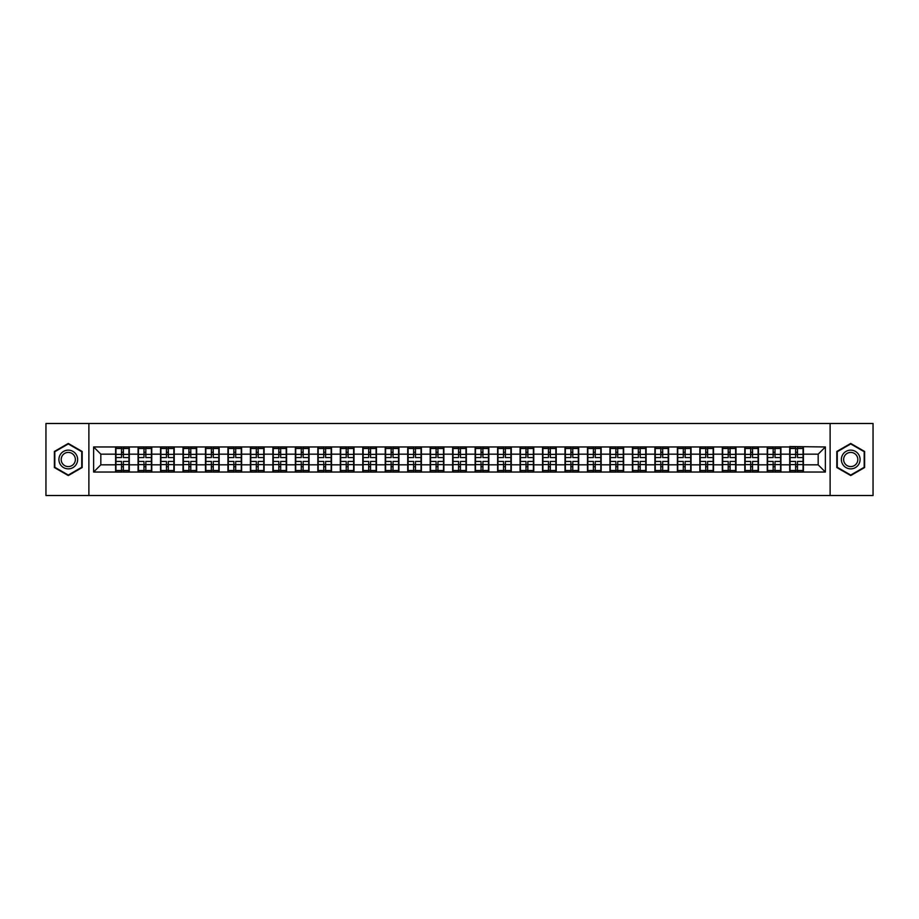 <?xml version="1.0" encoding="UTF-8"?>
<svg xmlns="http://www.w3.org/2000/svg" width="919" height="919" viewBox="0 0 919 919"><rect width="100%" height="100%" fill="white"/><g stroke="black" fill="none" stroke-linecap="round" stroke-linejoin="round"><path stroke-width="1.38" d="M830.121 495.513L873.05 495.513L873.05 423.487L830.121 423.487L830.121 495.513L88.879 495.513L88.879 423.487L45.95 423.487L45.95 495.513L88.879 495.513M830.121 423.487L88.879 423.487M818.174 464.83L818.174 454.17L803.401 454.17L803.401 464.83L818.174 464.83L825.377 472.033L825.377 446.967L789.72 446.531L789.72 454.17L780.932 454.17L780.932 464.83L789.72 464.83L789.72 454.17M825.377 472.033L93.623 472.033L93.623 446.967L115.599 446.967L115.599 454.17L100.826 454.17L100.826 464.83L115.599 464.83L115.599 454.17M789.72 446.967L115.599 446.967M789.72 464.83L789.72 472.033M780.932 464.83L780.932 472.033M780.932 446.967L780.932 454.17M758.462 464.83L767.25 464.83L767.25 454.17L758.462 454.17L758.462 472.033M767.25 464.83L767.25 472.033M767.25 446.967L767.25 454.17M758.462 446.967L758.462 454.17M735.993 464.83L744.781 464.83L744.781 454.17L735.993 454.17L735.993 472.033M744.781 464.83L744.781 472.033M744.781 446.967L744.781 454.17M735.993 446.967L735.993 454.17M713.523 464.83L722.311 464.83L722.311 454.17L713.523 454.17L713.523 472.033M722.311 464.83L722.311 472.033M722.311 446.967L722.311 454.17M713.523 446.967L713.523 454.17M691.054 464.83L699.841 464.83L699.841 454.17L691.054 454.17L691.054 472.033M699.841 464.83L699.841 472.033M699.841 446.967L699.841 454.17M691.054 446.967L691.054 454.17M668.584 464.83L677.372 464.83L677.372 454.17L668.584 454.17L668.584 472.033M677.372 464.83L677.372 472.033M677.372 446.967L677.372 454.17M668.584 446.967L668.584 454.17M646.114 464.83L654.891 464.83L654.891 454.17L646.114 454.17L646.114 472.033M654.891 464.83L654.891 472.033M654.891 446.967L654.891 454.17M646.114 446.967L646.114 454.17M623.633 464.83L632.421 464.83L632.421 454.17L623.633 454.17L623.633 472.033M632.421 464.83L632.421 472.033M632.421 446.967L632.421 454.17M623.633 446.967L623.633 454.17M601.164 464.83L609.952 464.83L609.952 454.17L601.164 454.17L601.164 472.033M609.952 464.83L609.952 472.033M609.952 446.967L609.952 454.17M601.164 446.967L601.164 454.17M578.694 464.83L587.482 464.83L587.482 454.17L578.694 454.17L578.694 472.033M587.482 464.83L587.482 472.033M587.482 446.967L587.482 454.17M578.694 446.967L578.694 454.17M556.225 464.83L565.013 464.83L565.013 454.17L556.225 454.17L556.225 472.033M565.013 464.83L565.013 472.033M565.013 446.967L565.013 454.17M556.225 446.967L556.225 454.17M533.755 464.83L542.543 464.83L542.543 454.17L533.755 454.17L533.755 472.033M542.543 464.83L542.543 472.033M542.543 446.967L542.543 454.17M533.755 446.967L533.755 454.17M511.286 464.83L520.074 464.83L520.074 454.17L511.286 454.17L511.286 472.033M520.074 464.83L520.074 472.033M520.074 446.967L520.074 454.17M511.286 446.967L511.286 454.17M488.816 464.83L497.604 464.83L497.604 454.17L488.816 454.17L488.816 472.033M497.604 464.83L497.604 472.033M497.604 446.967L497.604 454.17M488.816 446.967L488.816 454.17M466.347 464.83L475.134 464.83L475.134 454.17L466.347 454.17L466.347 472.033M475.134 464.83L475.134 472.033M475.134 446.967L475.134 454.17M466.347 446.967L466.347 454.17M443.866 464.83L452.653 464.83L452.653 454.17L443.866 454.17L443.866 472.033M452.653 464.83L452.653 472.033M452.653 446.967L452.653 454.17M443.866 446.967L443.866 454.17M421.396 464.83L430.184 464.83L430.184 454.17L421.396 454.17L421.396 472.033M430.184 464.83L430.184 472.033M430.184 446.967L430.184 454.17M421.396 446.967L421.396 454.17M398.926 464.83L407.714 464.83L407.714 454.17L398.926 454.17L398.926 472.033M407.714 464.83L407.714 472.033M407.714 446.967L407.714 454.17M398.926 446.967L398.926 454.17M376.457 464.83L385.245 464.83L385.245 454.17L376.457 454.17L376.457 472.033M385.245 464.83L385.245 472.033M385.245 446.967L385.245 454.17M376.457 446.967L376.457 454.17M353.987 464.83L362.775 464.83L362.775 454.17L353.987 454.17L353.987 472.033M362.775 464.83L362.775 472.033M362.775 446.967L362.775 454.17M353.987 446.967L353.987 454.17M331.518 464.83L340.306 464.83L340.306 454.17L331.518 454.17L331.518 472.033M340.306 464.83L340.306 472.033M340.306 446.967L340.306 454.17M331.518 446.967L331.518 454.17M309.048 464.83L317.836 464.83L317.836 454.17L309.048 454.17L309.048 472.033M317.836 464.83L317.836 472.033M317.836 446.967L317.836 454.17M309.048 446.967L309.048 454.17M286.579 464.83L295.367 464.83L295.367 454.17L286.579 454.17L286.579 472.033M295.367 464.83L295.367 472.033M295.367 446.967L295.367 454.17M286.579 446.967L286.579 454.17M264.109 464.83L272.886 464.83L272.886 454.17L264.109 454.17L264.109 472.033M272.886 464.83L272.886 472.033M272.886 446.967L272.886 454.17M264.109 446.967L264.109 454.17M241.628 464.83L250.416 464.83L250.416 454.17L241.628 454.17L241.628 472.033M250.416 464.83L250.416 472.033M250.416 446.967L250.416 454.17M241.628 446.967L241.628 454.17M219.159 464.83L227.946 464.83L227.946 454.17L219.159 454.17L219.159 472.033M227.946 464.83L227.946 472.033M227.946 446.967L227.946 454.17M219.159 446.967L219.159 454.17M196.689 464.83L205.477 464.83L205.477 454.17L196.689 454.17L196.689 472.033M205.477 464.83L205.477 472.033M205.477 446.967L205.477 454.17M196.689 446.967L196.689 454.17M174.219 464.83L183.007 464.83L183.007 454.17L174.219 454.17L174.219 472.033M183.007 464.83L183.007 472.033M183.007 446.967L183.007 454.17M174.219 446.967L174.219 454.17M151.75 464.83L160.538 464.83L160.538 454.17L151.75 454.17L151.75 472.033M160.538 464.83L160.538 472.033M160.538 446.967L160.538 454.17M151.75 446.967L151.75 454.17M129.28 464.83L138.068 464.83L138.068 454.17L129.28 454.17L129.28 472.033M138.068 464.83L138.068 472.033M138.068 446.967L138.068 454.17M129.28 446.967L129.28 454.17M115.599 464.83L115.599 472.033M100.826 464.83L93.623 472.033M93.623 446.967L100.826 454.17M803.401 464.83L803.401 472.033M803.401 446.967L803.401 454.17M825.377 446.967L818.174 454.17M68.282 443.452L54.382 451.47L54.382 467.53L68.282 475.548L82.182 467.53L82.182 451.47L68.282 443.452M836.818 467.53L850.718 475.548L864.618 467.53L864.618 451.47L850.718 443.452L836.818 451.47L836.818 467.53M115.955 454.388L121.503 454.388L121.503 446.898L115.955 446.898L115.955 461.441L121.503 461.441L121.503 464.612L123.376 464.589L123.376 461.441L128.924 461.441L128.924 446.898L123.376 446.898L123.376 448.483L128.924 448.483M121.503 452.309L123.376 452.309M123.376 448.702L121.503 448.702M115.955 457.559L121.503 457.559L121.503 454.388L123.376 454.411L123.376 457.559L128.924 457.559M115.955 448.483L121.503 448.483M121.503 470.298L123.376 470.298M121.503 466.691L123.376 466.691M115.955 472.102L121.503 472.102L121.503 470.517L115.955 470.517L115.955 472.102M115.955 461.441L115.955 464.612L121.503 464.612L121.503 470.517M115.955 464.612L115.955 470.517M128.924 461.441L128.924 472.102L123.376 472.102L123.376 470.517L128.924 470.517M128.924 464.612L123.376 464.612L123.376 470.517M128.924 454.388L123.376 454.388L123.376 448.483M138.424 454.388L143.973 454.388L143.973 446.898L138.424 446.898L138.424 461.441L143.973 461.441L143.973 464.612L145.845 464.589L145.845 461.441L151.394 461.441L151.394 446.898L145.845 446.898L145.845 448.483L151.394 448.483M143.973 452.309L145.845 452.309M145.845 448.702L143.973 448.702M138.424 457.559L143.973 457.559L143.973 454.388L145.845 454.411L145.845 457.559L151.394 457.559M138.424 448.483L143.973 448.483M143.973 470.298L145.845 470.298M143.973 466.691L145.845 466.691M138.424 472.102L143.973 472.102L143.973 470.517L138.424 470.517L138.424 472.102M138.424 461.441L138.424 464.612L143.973 464.612L143.973 470.517M138.424 464.612L138.424 470.517M151.394 461.441L151.394 472.102L145.845 472.102L145.845 470.517L151.394 470.517M151.394 464.612L145.845 464.612L145.845 470.517M151.394 454.388L145.845 454.388L145.845 448.483M160.894 454.388L166.442 454.388L166.442 446.898L160.894 446.898L160.894 461.441L166.442 461.441L166.442 464.612L168.315 464.589L168.315 461.441L173.863 461.441L173.863 446.898L168.315 446.898L168.315 448.483L173.863 448.483M166.442 452.309L168.315 452.309M168.315 448.702L166.442 448.702M160.894 457.559L166.442 457.559L166.442 454.388L168.315 454.411L168.315 457.559L173.863 457.559M160.894 448.483L166.442 448.483M166.442 470.298L168.315 470.298M166.442 466.691L168.315 466.691M160.894 472.102L166.442 472.102L166.442 470.517L160.894 470.517L160.894 472.102M160.894 461.441L160.894 464.612L166.442 464.612L166.442 470.517M160.894 464.612L160.894 470.517M173.863 461.441L173.863 472.102L168.315 472.102L168.315 470.517L173.863 470.517M173.863 464.612L168.315 464.612L168.315 470.517M173.863 454.388L168.315 454.388L168.315 448.483M183.363 454.388L188.912 454.388L188.912 446.898L183.363 446.898L183.363 461.441L188.912 461.441L188.912 464.612L190.784 464.589L190.784 461.441L196.333 461.441L196.333 446.898L190.784 446.898L190.784 448.483L196.333 448.483M188.912 452.309L190.784 452.309M190.784 448.702L188.912 448.702M183.363 457.559L188.912 457.559L188.912 454.388L190.784 454.411L190.784 457.559L196.333 457.559M183.363 448.483L188.912 448.483M188.912 470.298L190.784 470.298M188.912 466.691L190.784 466.691M183.363 472.102L188.912 472.102L188.912 470.517L183.363 470.517L183.363 472.102M183.363 461.441L183.363 464.612L188.912 464.612L188.912 470.517M183.363 464.612L183.363 470.517M196.333 461.441L196.333 472.102L190.784 472.102L190.784 470.517L196.333 470.517M196.333 464.612L190.784 464.612L190.784 470.517M196.333 454.388L190.784 454.388L190.784 448.483M205.833 454.388L211.381 454.388L211.381 446.898L205.833 446.898L205.833 461.441L211.381 461.441L211.381 464.612L213.254 464.589L213.254 461.441L218.802 461.441L218.802 446.898L213.254 446.898L213.254 448.483L218.802 448.483M211.381 452.309L213.254 452.309M213.254 448.702L211.381 448.702M205.833 457.559L211.381 457.559L211.381 454.388L213.254 454.411L213.254 457.559L218.802 457.559M205.833 448.483L211.381 448.483M211.381 470.298L213.254 470.298M211.381 466.691L213.254 466.691M205.833 472.102L211.381 472.102L211.381 470.517L205.833 470.517L205.833 472.102M205.833 461.441L205.833 464.612L211.381 464.612L211.381 470.517M205.833 464.612L205.833 470.517M218.802 461.441L218.802 472.102L213.254 472.102L213.254 470.517L218.802 470.517M218.802 464.612L213.254 464.612L213.254 470.517M218.802 454.388L213.254 454.388L213.254 448.483M228.314 454.388L233.851 454.388L233.851 446.898L228.314 446.898L228.314 461.441L233.851 461.441L233.851 464.612L235.723 464.589L235.723 461.441L241.272 461.441L241.272 446.898L235.723 446.898L235.723 448.483L241.272 448.483M233.851 452.309L235.723 452.309M235.723 448.702L233.851 448.702M228.314 457.559L233.851 457.559L233.851 454.388L235.723 454.411L235.723 457.559L241.272 457.559M228.314 448.483L233.851 448.483M233.851 470.298L235.723 470.298M233.851 466.691L235.723 466.691M228.314 472.102L233.851 472.102L233.851 470.517L228.314 470.517L228.314 472.102M228.314 461.441L228.314 464.612L233.851 464.612L233.851 470.517M228.314 464.612L228.314 470.517M241.272 461.441L241.272 472.102L235.723 472.102L235.723 470.517L241.272 470.517M241.272 464.612L235.723 464.612L235.723 470.517M241.272 454.388L235.723 454.388L235.723 448.483M76.38 454.813A9.362 9.362 0 0 0 63.595 451.39A9.362 9.362 0 0 0 60.172 464.187A9.362 9.362 0 0 0 72.957 467.61A9.362 9.362 0 0 0 76.38 454.813M74.416 455.95A7.088 7.088 0 0 0 64.732 453.366A7.088 7.088 0 0 0 62.136 463.05A7.088 7.088 0 0 0 71.82 465.634A7.088 7.088 0 0 0 74.416 455.95M68.282 475.054L54.807 467.277L54.807 451.723L68.282 443.946L81.745 451.723L81.745 467.277L68.282 475.054M858.828 454.813A9.362 9.362 0 0 0 846.043 451.39A9.362 9.362 0 0 0 842.62 464.187A9.362 9.362 0 0 0 855.405 467.61A9.362 9.362 0 0 0 858.828 454.813M856.864 455.95A7.088 7.088 0 0 0 847.18 453.366A7.088 7.088 0 0 0 844.584 463.05A7.088 7.088 0 0 0 854.268 465.634A7.088 7.088 0 0 0 856.864 455.95M850.718 475.054L837.255 467.277L837.255 451.723L850.718 443.946L864.193 451.723L864.193 467.277L850.718 475.054M250.784 454.388L256.321 454.388L256.321 446.898L250.784 446.898L250.784 461.441L256.321 461.441L256.321 464.612L258.193 464.589L258.193 461.441L263.742 461.441L263.742 446.898L258.193 446.898L258.193 448.483L263.742 448.483M256.321 452.309L258.193 452.309M258.193 448.702L256.321 448.702M250.784 457.559L256.321 457.559L256.321 454.388L258.193 454.411L258.193 457.559L263.742 457.559M250.784 448.483L256.321 448.483M256.321 470.298L258.193 470.298M256.321 466.691L258.193 466.691M250.784 472.102L256.321 472.102L256.321 470.517L250.784 470.517L250.784 472.102M250.784 461.441L250.784 464.612L256.321 464.612L256.321 470.517M250.784 464.612L250.784 470.517M263.742 461.441L263.742 472.102L258.193 472.102L258.193 470.517L263.742 470.517M263.742 464.612L258.193 464.612L258.193 470.517M263.742 454.388L258.193 454.388L258.193 448.483M273.253 454.388L278.802 454.388L278.802 446.898L273.253 446.898L273.253 461.441L278.802 461.441L278.802 464.612L280.674 464.589L280.674 461.441L286.211 461.441L286.211 446.898L280.674 446.898L280.674 448.483L286.211 448.483M278.802 452.309L280.674 452.309M280.674 448.702L278.802 448.702M273.253 457.559L278.802 457.559L278.802 454.388L280.674 454.411L280.674 457.559L286.211 457.559M273.253 448.483L278.802 448.483M278.802 470.298L280.674 470.298M278.802 466.691L280.674 466.691M273.253 472.102L278.802 472.102L278.802 470.517L273.253 470.517L273.253 472.102M273.253 461.441L273.253 464.612L278.802 464.612L278.802 470.517M273.253 464.612L273.253 470.517M286.211 461.441L286.211 472.102L280.674 472.102L280.674 470.517L286.211 470.517M286.211 464.612L280.674 464.612L280.674 470.517M286.211 454.388L280.674 454.388L280.674 448.483M295.723 454.388L301.271 454.388L301.271 446.898L295.723 446.898L295.723 461.441L301.271 461.441L301.271 464.612L303.144 464.589L303.144 461.441L308.681 461.441L308.681 446.898L303.144 446.898L303.144 448.483L308.681 448.483M301.271 452.309L303.144 452.309M303.144 448.702L301.271 448.702M295.723 457.559L301.271 457.559L301.271 454.388L303.144 454.411L303.144 457.559L308.681 457.559M295.723 448.483L301.271 448.483M301.271 470.298L303.144 470.298M301.271 466.691L303.144 466.691M295.723 472.102L301.271 472.102L301.271 470.517L295.723 470.517L295.723 472.102M295.723 461.441L295.723 464.612L301.271 464.612L301.271 470.517M295.723 464.612L295.723 470.517M308.681 461.441L308.681 472.102L303.144 472.102L303.144 470.517L308.681 470.517M308.681 464.612L303.144 464.612L303.144 470.517M308.681 454.388L303.144 454.388L303.144 448.483M318.192 454.388L323.741 454.388L323.741 446.898L318.192 446.898L318.192 461.441L323.741 461.441L323.741 464.612L325.613 464.589L325.613 461.441L331.162 461.441L331.162 446.898L325.613 446.898L325.613 448.483L331.162 448.483M323.741 452.309L325.613 452.309M325.613 448.702L323.741 448.702M318.192 457.559L323.741 457.559L323.741 454.388L325.613 454.411L325.613 457.559L331.162 457.559M318.192 448.483L323.741 448.483M323.741 470.298L325.613 470.298M323.741 466.691L325.613 466.691M318.192 472.102L323.741 472.102L323.741 470.517L318.192 470.517L318.192 472.102M318.192 461.441L318.192 464.612L323.741 464.612L323.741 470.517M318.192 464.612L318.192 470.517M331.162 461.441L331.162 472.102L325.613 472.102L325.613 470.517L331.162 470.517M331.162 464.612L325.613 464.612L325.613 470.517M331.162 454.388L325.613 454.388L325.613 448.483M340.662 454.388L346.21 454.388L346.21 446.898L340.662 446.898L340.662 461.441L346.21 461.441L346.21 464.612L348.083 464.589L348.083 461.441L353.631 461.441L353.631 446.898L348.083 446.898L348.083 448.483L353.631 448.483M346.21 452.309L348.083 452.309M348.083 448.702L346.21 448.702M340.662 457.559L346.21 457.559L346.21 454.388L348.083 454.411L348.083 457.559L353.631 457.559M340.662 448.483L346.21 448.483M346.21 470.298L348.083 470.298M346.21 466.691L348.083 466.691M340.662 472.102L346.21 472.102L346.21 470.517L340.662 470.517L340.662 472.102M340.662 461.441L340.662 464.612L346.21 464.612L346.21 470.517M340.662 464.612L340.662 470.517M353.631 461.441L353.631 472.102L348.083 472.102L348.083 470.517L353.631 470.517M353.631 464.612L348.083 464.612L348.083 470.517M353.631 454.388L348.083 454.388L348.083 448.483M363.131 454.388L368.68 454.388L368.68 446.898L363.131 446.898L363.131 461.441L368.68 461.441L368.68 464.612L370.552 464.589L370.552 461.441L376.101 461.441L376.101 446.898L370.552 446.898L370.552 448.483L376.101 448.483M368.68 452.309L370.552 452.309M370.552 448.702L368.68 448.702M363.131 457.559L368.68 457.559L368.68 454.388L370.552 454.411L370.552 457.559L376.101 457.559M363.131 448.483L368.68 448.483M368.68 470.298L370.552 470.298M368.68 466.691L370.552 466.691M363.131 472.102L368.68 472.102L368.68 470.517L363.131 470.517L363.131 472.102M363.131 461.441L363.131 464.612L368.68 464.612L368.68 470.517M363.131 464.612L363.131 470.517M376.101 461.441L376.101 472.102L370.552 472.102L370.552 470.517L376.101 470.517M376.101 464.612L370.552 464.612L370.552 470.517M376.101 454.388L370.552 454.388L370.552 448.483M385.601 454.388L391.149 454.388L391.149 446.898L385.601 446.898L385.601 461.441L391.149 461.441L391.149 464.612L393.022 464.589L393.022 461.441L398.57 461.441L398.57 446.898L393.022 446.898L393.022 448.483L398.57 448.483M391.149 452.309L393.022 452.309M393.022 448.702L391.149 448.702M385.601 457.559L391.149 457.559L391.149 454.388L393.022 454.411L393.022 457.559L398.57 457.559M385.601 448.483L391.149 448.483M391.149 470.298L393.022 470.298M391.149 466.691L393.022 466.691M385.601 472.102L391.149 472.102L391.149 470.517L385.601 470.517L385.601 472.102M385.601 461.441L385.601 464.612L391.149 464.612L391.149 470.517M385.601 464.612L385.601 470.517M398.57 461.441L398.57 472.102L393.022 472.102L393.022 470.517L398.57 470.517M398.57 464.612L393.022 464.612L393.022 470.517M398.57 454.388L393.022 454.388L393.022 448.483M408.082 454.388L413.619 454.388L413.619 446.898L408.082 446.898L408.082 461.441L413.619 461.441L413.619 464.612L415.491 464.589L415.491 461.441L421.04 461.441L421.04 446.898L415.491 446.898L415.491 448.483L421.04 448.483M413.619 452.309L415.491 452.309M415.491 448.702L413.619 448.702M408.082 457.559L413.619 457.559L413.619 454.388L415.491 454.411L415.491 457.559L421.04 457.559M408.082 448.483L413.619 448.483M413.619 470.298L415.491 470.298M413.619 466.691L415.491 466.691M408.082 472.102L413.619 472.102L413.619 470.517L408.082 470.517L408.082 472.102M408.082 461.441L408.082 464.612L413.619 464.612L413.619 470.517M408.082 464.612L408.082 470.517M421.04 461.441L421.04 472.102L415.491 472.102L415.491 470.517L421.04 470.517M421.04 464.612L415.491 464.612L415.491 470.517M421.04 454.388L415.491 454.388L415.491 448.483M430.551 454.388L436.088 454.388L436.088 446.898L430.551 446.898L430.551 461.441L436.088 461.441L436.088 464.612L437.961 464.589L437.961 461.441L443.509 461.441L443.509 446.898L437.961 446.898L437.961 448.483L443.509 448.483M436.088 452.309L437.961 452.309M437.961 448.702L436.088 448.702M430.551 457.559L436.088 457.559L436.088 454.388L437.961 454.411L437.961 457.559L443.509 457.559M430.551 448.483L436.088 448.483M436.088 470.298L437.961 470.298M436.088 466.691L437.961 466.691M430.551 472.102L436.088 472.102L436.088 470.517L430.551 470.517L430.551 472.102M430.551 461.441L430.551 464.612L436.088 464.612L436.088 470.517M430.551 464.612L430.551 470.517M443.509 461.441L443.509 472.102L437.961 472.102L437.961 470.517L443.509 470.517M443.509 464.612L437.961 464.612L437.961 470.517M443.509 454.388L437.961 454.388L437.961 448.483M453.021 454.388L458.558 454.388L458.558 446.898L453.021 446.898L453.021 461.441L458.558 461.441L458.558 464.612L460.442 464.589L460.442 461.441L465.979 461.441L465.979 446.898L460.442 446.898L460.442 448.483L465.979 448.483M458.558 452.309L460.442 452.309M460.442 448.702L458.558 448.702M453.021 457.559L458.558 457.559L458.558 454.388L460.442 454.411L460.442 457.559L465.979 457.559M453.021 448.483L458.558 448.483M458.558 470.298L460.442 470.298M458.558 466.691L460.442 466.691M453.021 472.102L458.558 472.102L458.558 470.517L453.021 470.517L453.021 472.102M453.021 461.441L453.021 464.612L458.558 464.612L458.558 470.517M453.021 464.612L453.021 470.517M465.979 461.441L465.979 472.102L460.442 472.102L460.442 470.517L465.979 470.517M465.979 464.612L460.442 464.612L460.442 470.517M465.979 454.388L460.442 454.388L460.442 448.483M475.491 454.388L481.039 454.388L481.039 446.898L475.491 446.898L475.491 461.441L481.039 461.441L481.039 464.612L482.912 464.589L482.912 461.441L488.448 461.441L488.448 446.898L482.912 446.898L482.912 448.483L488.448 448.483M481.039 452.309L482.912 452.309M482.912 448.702L481.039 448.702M475.491 457.559L481.039 457.559L481.039 454.388L482.912 454.411L482.912 457.559L488.448 457.559M475.491 448.483L481.039 448.483M481.039 470.298L482.912 470.298M481.039 466.691L482.912 466.691M475.491 472.102L481.039 472.102L481.039 470.517L475.491 470.517L475.491 472.102M475.491 461.441L475.491 464.612L481.039 464.612L481.039 470.517M475.491 464.612L475.491 470.517M488.448 461.441L488.448 472.102L482.912 472.102L482.912 470.517L488.448 470.517M488.448 464.612L482.912 464.612L482.912 470.517M488.448 454.388L482.912 454.388L482.912 448.483M497.96 454.388L503.509 454.388L503.509 446.898L497.96 446.898L497.96 461.441L503.509 461.441L503.509 464.612L505.381 464.589L505.381 461.441L510.918 461.441L510.918 446.898L505.381 446.898L505.381 448.483L510.918 448.483M503.509 452.309L505.381 452.309M505.381 448.702L503.509 448.702M497.96 457.559L503.509 457.559L503.509 454.388L505.381 454.411L505.381 457.559L510.918 457.559M497.96 448.483L503.509 448.483M503.509 470.298L505.381 470.298M503.509 466.691L505.381 466.691M497.96 472.102L503.509 472.102L503.509 470.517L497.96 470.517L497.96 472.102M497.96 461.441L497.96 464.612L503.509 464.612L503.509 470.517M497.96 464.612L497.96 470.517M510.918 461.441L510.918 472.102L505.381 472.102L505.381 470.517L510.918 470.517M510.918 464.612L505.381 464.612L505.381 470.517M510.918 454.388L505.381 454.388L505.381 448.483M520.43 454.388L525.978 454.388L525.978 446.898L520.43 446.898L520.43 461.441L525.978 461.441L525.978 464.612L527.851 464.589L527.851 461.441L533.399 461.441L533.399 446.898L527.851 446.898L527.851 448.483L533.399 448.483M525.978 452.309L527.851 452.309M527.851 448.702L525.978 448.702M520.43 457.559L525.978 457.559L525.978 454.388L527.851 454.411L527.851 457.559L533.399 457.559M520.43 448.483L525.978 448.483M525.978 470.298L527.851 470.298M525.978 466.691L527.851 466.691M520.43 472.102L525.978 472.102L525.978 470.517L520.43 470.517L520.43 472.102M520.43 461.441L520.43 464.612L525.978 464.612L525.978 470.517M520.43 464.612L520.43 470.517M533.399 461.441L533.399 472.102L527.851 472.102L527.851 470.517L533.399 470.517M533.399 464.612L527.851 464.612L527.851 470.517M533.399 454.388L527.851 454.388L527.851 448.483M542.899 454.388L548.448 454.388L548.448 446.898L542.899 446.898L542.899 461.441L548.448 461.441L548.448 464.612L550.32 464.589L550.32 461.441L555.869 461.441L555.869 446.898L550.32 446.898L550.32 448.483L555.869 448.483M548.448 452.309L550.32 452.309M550.32 448.702L548.448 448.702M542.899 457.559L548.448 457.559L548.448 454.388L550.32 454.411L550.32 457.559L555.869 457.559M542.899 448.483L548.448 448.483M548.448 470.298L550.32 470.298M548.448 466.691L550.32 466.691M542.899 472.102L548.448 472.102L548.448 470.517L542.899 470.517L542.899 472.102M542.899 461.441L542.899 464.612L548.448 464.612L548.448 470.517M542.899 464.612L542.899 470.517M555.869 461.441L555.869 472.102L550.32 472.102L550.32 470.517L555.869 470.517M555.869 464.612L550.32 464.612L550.32 470.517M555.869 454.388L550.32 454.388L550.32 448.483M565.369 454.388L570.917 454.388L570.917 446.898L565.369 446.898L565.369 461.441L570.917 461.441L570.917 464.612L572.79 464.589L572.79 461.441L578.338 461.441L578.338 446.898L572.79 446.898L572.79 448.483L578.338 448.483M570.917 452.309L572.79 452.309M572.79 448.702L570.917 448.702M565.369 457.559L570.917 457.559L570.917 454.388L572.79 454.411L572.79 457.559L578.338 457.559M565.369 448.483L570.917 448.483M570.917 470.298L572.79 470.298M570.917 466.691L572.79 466.691M565.369 472.102L570.917 472.102L570.917 470.517L565.369 470.517L565.369 472.102M565.369 461.441L565.369 464.612L570.917 464.612L570.917 470.517M565.369 464.612L565.369 470.517M578.338 461.441L578.338 472.102L572.79 472.102L572.79 470.517L578.338 470.517M578.338 464.612L572.79 464.612L572.79 470.517M578.338 454.388L572.79 454.388L572.79 448.483M587.838 454.388L593.387 454.388L593.387 446.898L587.838 446.898L587.838 461.441L593.387 461.441L593.387 464.612L595.259 464.589L595.259 461.441L600.808 461.441L600.808 446.898L595.259 446.898L595.259 448.483L600.808 448.483M593.387 452.309L595.259 452.309M595.259 448.702L593.387 448.702M587.838 457.559L593.387 457.559L593.387 454.388L595.259 454.411L595.259 457.559L600.808 457.559M587.838 448.483L593.387 448.483M593.387 470.298L595.259 470.298M593.387 466.691L595.259 466.691M587.838 472.102L593.387 472.102L593.387 470.517L587.838 470.517L587.838 472.102M587.838 461.441L587.838 464.612L593.387 464.612L593.387 470.517M587.838 464.612L587.838 470.517M600.808 461.441L600.808 472.102L595.259 472.102L595.259 470.517L600.808 470.517M600.808 464.612L595.259 464.612L595.259 470.517M600.808 454.388L595.259 454.388L595.259 448.483M610.319 454.388L615.856 454.388L615.856 446.898L610.319 446.898L610.319 461.441L615.856 461.441L615.856 464.612L617.729 464.589L617.729 461.441L623.277 461.441L623.277 446.898L617.729 446.898L617.729 448.483L623.277 448.483M615.856 452.309L617.729 452.309M617.729 448.702L615.856 448.702M610.319 457.559L615.856 457.559L615.856 454.388L617.729 454.411L617.729 457.559L623.277 457.559M610.319 448.483L615.856 448.483M615.856 470.298L617.729 470.298M615.856 466.691L617.729 466.691M610.319 472.102L615.856 472.102L615.856 470.517L610.319 470.517L610.319 472.102M610.319 461.441L610.319 464.612L615.856 464.612L615.856 470.517M610.319 464.612L610.319 470.517M623.277 461.441L623.277 472.102L617.729 472.102L617.729 470.517L623.277 470.517M623.277 464.612L617.729 464.612L617.729 470.517M623.277 454.388L617.729 454.388L617.729 448.483M632.789 454.388L638.326 454.388L638.326 446.898L632.789 446.898L632.789 461.441L638.326 461.441L638.326 464.612L640.198 464.589L640.198 461.441L645.747 461.441L645.747 446.898L640.198 446.898L640.198 448.483L645.747 448.483M638.326 452.309L640.198 452.309M640.198 448.702L638.326 448.702M632.789 457.559L638.326 457.559L638.326 454.388L640.198 454.411L640.198 457.559L645.747 457.559M632.789 448.483L638.326 448.483M638.326 470.298L640.198 470.298M638.326 466.691L640.198 466.691M632.789 472.102L638.326 472.102L638.326 470.517L632.789 470.517L632.789 472.102M632.789 461.441L632.789 464.612L638.326 464.612L638.326 470.517M632.789 464.612L632.789 470.517M645.747 461.441L645.747 472.102L640.198 472.102L640.198 470.517L645.747 470.517M645.747 464.612L640.198 464.612L640.198 470.517M645.747 454.388L640.198 454.388L640.198 448.483M655.258 454.388L660.807 454.388L660.807 446.898L655.258 446.898L655.258 461.441L660.807 461.441L660.807 464.612L662.679 464.589L662.679 461.441L668.216 461.441L668.216 446.898L662.679 446.898L662.679 448.483L668.216 448.483M660.807 452.309L662.679 452.309M662.679 448.702L660.807 448.702M655.258 457.559L660.807 457.559L660.807 454.388L662.679 454.411L662.679 457.559L668.216 457.559M655.258 448.483L660.807 448.483M660.807 470.298L662.679 470.298M660.807 466.691L662.679 466.691M655.258 472.102L660.807 472.102L660.807 470.517L655.258 470.517L655.258 472.102M655.258 461.441L655.258 464.612L660.807 464.612L660.807 470.517M655.258 464.612L655.258 470.517M668.216 461.441L668.216 472.102L662.679 472.102L662.679 470.517L668.216 470.517M668.216 464.612L662.679 464.612L662.679 470.517M668.216 454.388L662.679 454.388L662.679 448.483M677.728 454.388L683.276 454.388L683.276 446.898L677.728 446.898L677.728 461.441L683.276 461.441L683.276 464.612L685.149 464.589L685.149 461.441L690.686 461.441L690.686 446.898L685.149 446.898L685.149 448.483L690.686 448.483M683.276 452.309L685.149 452.309M685.149 448.702L683.276 448.702M677.728 457.559L683.276 457.559L683.276 454.388L685.149 454.411L685.149 457.559L690.686 457.559M677.728 448.483L683.276 448.483M683.276 470.298L685.149 470.298M683.276 466.691L685.149 466.691M677.728 472.102L683.276 472.102L683.276 470.517L677.728 470.517L677.728 472.102M677.728 461.441L677.728 464.612L683.276 464.612L683.276 470.517M677.728 464.612L677.728 470.517M690.686 461.441L690.686 472.102L685.149 472.102L685.149 470.517L690.686 470.517M690.686 464.612L685.149 464.612L685.149 470.517M690.686 454.388L685.149 454.388L685.149 448.483M700.198 454.388L705.746 454.388L705.746 446.898L700.198 446.898L700.198 461.441L705.746 461.441L705.746 464.612L707.619 464.589L707.619 461.441L713.167 461.441L713.167 446.898L707.619 446.898L707.619 448.483L713.167 448.483M705.746 452.309L707.619 452.309M707.619 448.702L705.746 448.702M700.198 457.559L705.746 457.559L705.746 454.388L707.619 454.411L707.619 457.559L713.167 457.559M700.198 448.483L705.746 448.483M705.746 470.298L707.619 470.298M705.746 466.691L707.619 466.691M700.198 472.102L705.746 472.102L705.746 470.517L700.198 470.517L700.198 472.102M700.198 461.441L700.198 464.612L705.746 464.612L705.746 470.517M700.198 464.612L700.198 470.517M713.167 461.441L713.167 472.102L707.619 472.102L707.619 470.517L713.167 470.517M713.167 464.612L707.619 464.612L707.619 470.517M713.167 454.388L707.619 454.388L707.619 448.483M722.667 454.388L728.216 454.388L728.216 446.898L722.667 446.898L722.667 461.441L728.216 461.441L728.216 464.612L730.088 464.589L730.088 461.441L735.637 461.441L735.637 446.898L730.088 446.898L730.088 448.483L735.637 448.483M728.216 452.309L730.088 452.309M730.088 448.702L728.216 448.702M722.667 457.559L728.216 457.559L728.216 454.388L730.088 454.411L730.088 457.559L735.637 457.559M722.667 448.483L728.216 448.483M728.216 470.298L730.088 470.298M728.216 466.691L730.088 466.691M722.667 472.102L728.216 472.102L728.216 470.517L722.667 470.517L722.667 472.102M722.667 461.441L722.667 464.612L728.216 464.612L728.216 470.517M722.667 464.612L722.667 470.517M735.637 461.441L735.637 472.102L730.088 472.102L730.088 470.517L735.637 470.517M735.637 464.612L730.088 464.612L730.088 470.517M735.637 454.388L730.088 454.388L730.088 448.483M745.137 454.388L750.685 454.388L750.685 446.898L745.137 446.898L745.137 461.441L750.685 461.441L750.685 464.612L752.558 464.589L752.558 461.441L758.106 461.441L758.106 446.898L752.558 446.898L752.558 448.483L758.106 448.483M750.685 452.309L752.558 452.309M752.558 448.702L750.685 448.702M745.137 457.559L750.685 457.559L750.685 454.388L752.558 454.411L752.558 457.559L758.106 457.559M745.137 448.483L750.685 448.483M750.685 470.298L752.558 470.298M750.685 466.691L752.558 466.691M745.137 472.102L750.685 472.102L750.685 470.517L745.137 470.517L745.137 472.102M745.137 461.441L745.137 464.612L750.685 464.612L750.685 470.517M745.137 464.612L745.137 470.517M758.106 461.441L758.106 472.102L752.558 472.102L752.558 470.517L758.106 470.517M758.106 464.612L752.558 464.612L752.558 470.517M758.106 454.388L752.558 454.388L752.558 448.483M767.606 454.388L773.155 454.388L773.155 446.898L767.606 446.898L767.606 461.441L773.155 461.441L773.155 464.612L775.027 464.589L775.027 461.441L780.576 461.441L780.576 446.898L775.027 446.898L775.027 448.483L780.576 448.483M773.155 452.309L775.027 452.309M775.027 448.702L773.155 448.702M767.606 457.559L773.155 457.559L773.155 454.388L775.027 454.411L775.027 457.559L780.576 457.559M767.606 448.483L773.155 448.483M773.155 470.298L775.027 470.298M773.155 466.691L775.027 466.691M767.606 472.102L773.155 472.102L773.155 470.517L767.606 470.517L767.606 472.102M767.606 461.441L767.606 464.612L773.155 464.612L773.155 470.517M767.606 464.612L767.606 470.517M780.576 461.441L780.576 472.102L775.027 472.102L775.027 470.517L780.576 470.517M780.576 464.612L775.027 464.612L775.027 470.517M780.576 454.388L775.027 454.388L775.027 448.483M790.076 454.388L795.624 454.388L795.624 446.898L790.076 446.898L790.076 461.441L795.624 461.441L795.624 464.612L797.497 464.589L797.497 461.441L803.045 461.441L803.045 446.898L797.497 446.898L797.497 448.483L803.045 448.483M795.624 452.309L797.497 452.309M797.497 448.702L795.624 448.702M790.076 457.559L795.624 457.559L795.624 454.388L797.497 454.411L797.497 457.559L803.045 457.559M790.076 448.483L795.624 448.483M795.624 470.298L797.497 470.298M795.624 466.691L797.497 466.691M790.076 472.102L795.624 472.102L795.624 470.517L790.076 470.517L790.076 472.102M790.076 461.441L790.076 464.612L795.624 464.612L795.624 470.517M790.076 464.612L790.076 470.517M803.045 461.441L803.045 472.102L797.497 472.102L797.497 470.517L803.045 470.517M803.045 464.612L797.497 464.612L797.497 470.517M803.045 454.388L797.497 454.388L797.497 448.483"/></g></svg>
